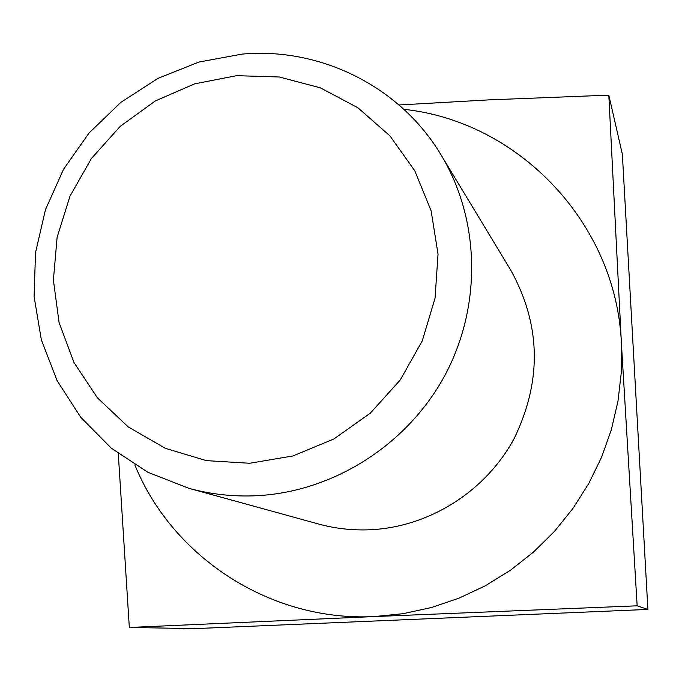 <?xml version="1.0" encoding="UTF-8"?>
<svg xmlns="http://www.w3.org/2000/svg" width="682" height="682" viewBox="0 0 682 682"><rect width="100%" height="100%" fill="white"/><g stroke="black" fill="none" stroke-linecap="round" stroke-linejoin="round"><path stroke-width="1.02" d="M236.688 75.668L194.668 83.826L155.24 100.996L120.262 126.306L91.397 158.531L70.007 196.118L57.117 237.285L53.392 280.089L59.061 322.467L73.929 362.364L97.356 397.794L128.267 426.941L165.215 448.279L206.39 460.631L249.706 463.266L292.962 455.951L333.873 438.978L370.3 413.19L400.283 379.917L422.252 340.906L435.048 298.213L438.04 254.105L431.143 210.891L414.792 170.798L389.916 135.846L357.88 107.747L320.361 87.833L279.279 76.998L236.688 75.668M257.046 495.703C233.773 496.854 211.07 494.399 188.914 488.329L147.892 472.276L111.337 448.21L80.664 417.188L57.049 380.547L41.346 339.807L34.1 296.61L35.515 252.664L45.464 209.672L63.537 169.281L89.01 133.041L120.91 102.334L158.011 78.353L198.914 62.045L242.05 54.108C320.489 47.041 400.257 86.486 441.101 154.985C480.171 219.647 482.106 306.022 444.869 375.424C407.469 444.732 333.617 491.713 257.046 495.703M188.914 488.329L318.434 523.981C335.51 528.652 352.969 530.57 370.82 529.735C429.566 526.828 485.789 491.228 514.151 438.526C542.147 380.863 540.971 324.658 510.63 269.927L441.101 154.985M399.021 104.977L488.568 99.896L608.813 95.139L622.359 154.2L647.9 609.427L194.702 628.625L129.324 627.466L118.284 453.666M403.872 109.325C518.542 121.37 616.306 223.082 621.387 343.037L621.336 372.116L617.994 401.11L611.37 429.626L601.55 457.281L588.66 483.7L572.871 508.533L554.389 531.44L533.46 552.113L510.383 570.271L485.456 585.693L459.02 598.157L431.442 607.526L403.088 613.689L374.333 616.562C271.001 621.873 172.555 557.706 134.848 464.919M608.813 95.139L621.387 343.037L637.15 605.812L374.333 616.562L129.324 627.466M647.9 609.427L637.15 605.812"/></g></svg>
